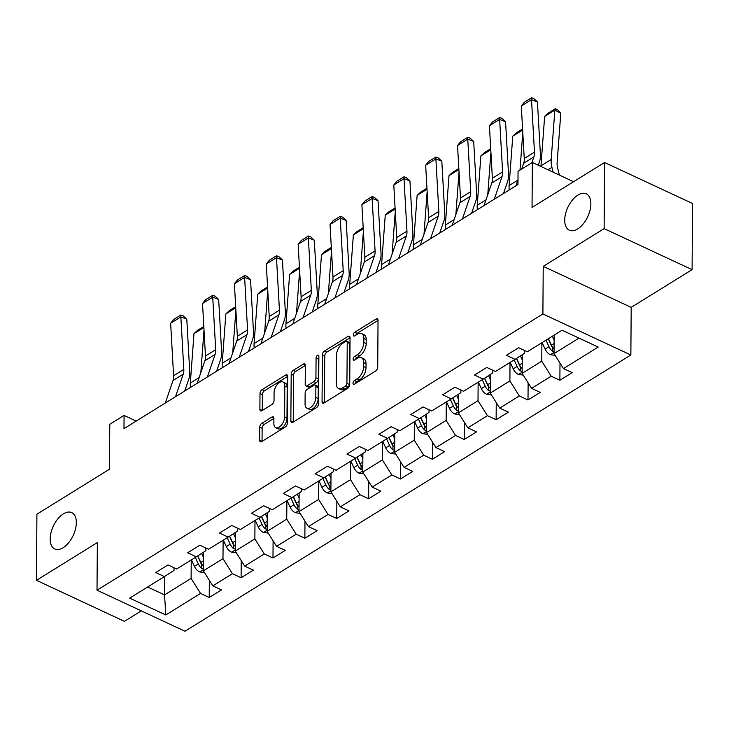<?xml version="1.0" encoding="UTF-8"?>
<svg xmlns="http://www.w3.org/2000/svg" width="729" height="729" viewBox="0 0 729 729"><rect width="100%" height="100%" fill="white"/><g stroke="black" fill="none" stroke-linecap="round" stroke-linejoin="round"><path stroke-width="1.09" d="M352.982 383.235A2.151 1.176 -65 0 0 353.483 384.32A2.151 1.176 -65 0 0 354.376 384.183L375.69 370.979A3.08 1.686 -65 0 0 377.713 367.143L378.041 320.405A3.08 1.686 -65 0 0 377.33 318.855A3.08 1.686 -65 0 0 376.055 319.056L354.741 332.251A2.151 1.176 -65 0 0 353.319 334.939A2.151 1.176 -65 0 0 353.82 336.023A2.151 1.176 -65 0 0 354.713 335.887L357.474 334.183A9.851 5.395 -65 0 1 361.575 333.563A9.851 5.395 -65 0 1 363.835 338.511L363.807 342.411A9.851 5.395 -65 0 1 357.328 354.695L354.567 356.399A2.151 1.176 -65 0 0 353.155 359.087A2.151 1.176 -65 0 0 353.647 360.172A2.151 1.176 -65 0 0 354.549 360.035L357.301 358.331A9.851 5.395 -65 0 1 361.411 357.711A9.851 5.395 -65 0 1 363.662 362.659L363.634 366.55A9.851 5.395 -65 0 1 357.164 378.843L354.403 380.547A2.151 1.176 -65 0 0 352.982 383.235M76.326 522.693A20.066 10.99 -65 0 0 71.724 512.615A20.066 10.99 -65 0 0 57.819 518.893A20.066 10.99 -65 0 0 50.164 538.904A20.066 10.99 -65 0 0 54.766 548.983A20.066 10.99 -65 0 0 68.672 542.704A20.066 10.99 -65 0 0 76.326 522.693M590.864 203.92A20.066 10.99 -65 0 0 586.262 193.832A20.066 10.99 -65 0 0 572.356 200.111A20.066 10.99 -65 0 0 564.711 220.122A20.066 10.99 -65 0 0 569.303 230.2A20.066 10.99 -65 0 0 583.218 223.921A20.066 10.99 -65 0 0 590.864 203.92M261.784 423.321A3.08 1.686 -65 0 0 259.761 427.158L259.67 440.27A3.08 1.686 -65 0 0 260.381 441.82A3.08 1.686 -65 0 0 261.656 441.628L285.331 426.966A3.08 1.686 -65 0 0 287.354 423.121L287.682 376.392A3.08 1.686 -65 0 0 286.971 374.843A3.08 1.686 -65 0 0 285.695 375.034L262.021 389.696A3.08 1.686 -65 0 0 259.998 393.532L259.888 409.379A3.08 1.686 -65 0 0 260.59 410.919A3.08 1.686 -65 0 0 261.875 410.728L272.008 404.449A3.08 1.686 -65 0 0 274.031 400.613L274.086 392.758A8.229 4.511 -65 0 1 277.22 384.548A8.229 4.511 -65 0 1 282.925 381.978A8.229 4.511 -65 0 1 284.811 386.115L284.602 416.879A8.229 4.511 -65 0 1 281.458 425.089A8.229 4.511 -65 0 1 275.753 427.659A8.229 4.511 -65 0 1 273.867 423.531L273.904 418.4A3.08 1.686 -65 0 0 273.202 416.851A3.08 1.686 -65 0 0 271.917 417.043L261.784 423.321L264.162 424.433A3.08 1.686 -65 0 0 262.139 428.269L262.048 441.382L259.67 440.27M604.122 228.624L543.223 266.349L631.196 307.374L692.085 269.648L604.122 228.624L604.578 162.494L532.042 207.437L532.352 162.476L518.046 171.333L517.954 184.555L123.976 428.643L124.076 415.421L109.769 424.287L109.45 469.248L36.915 514.191L36.45 580.32L124.422 621.345L141.326 610.866M543.223 266.349L542.895 313.962L97.012 590.208L97.349 542.595L36.45 580.32M322.054 401.624A3.08 1.686 -65 0 0 322.756 403.173A3.08 1.686 -65 0 0 324.041 402.982L347.706 388.311A3.08 1.686 -65 0 0 349.729 384.475L350.057 337.737A3.08 1.686 -65 0 0 349.355 336.197A3.08 1.686 -65 0 0 348.07 336.388L324.405 351.05A3.08 1.686 -65 0 0 322.382 354.886L322.054 401.624L324.432 402.736L324.76 355.998L322.382 354.886M316.514 407.639L292.848 422.301A3.08 1.686 -65 0 1 291.564 422.492A3.08 1.686 -65 0 1 290.862 420.952L291.19 374.214A3.08 1.686 -65 0 1 293.213 370.378L303.346 364.099A3.08 1.686 -65 0 1 304.622 363.908A3.08 1.686 -65 0 1 305.333 365.457L305.196 384.402A3.08 1.686 -65 0 0 305.907 385.951A3.08 1.686 -65 0 0 307.182 385.759L313.907 381.595A3.08 1.686 -65 0 0 315.93 377.759L316.067 358.021A2.151 1.176 -65 0 1 316.887 355.88A2.151 1.176 -65 0 1 318.382 355.205A2.151 1.176 -65 0 1 318.874 356.29L318.546 403.802A3.08 1.686 -65 0 1 316.514 407.639M604.578 162.494L692.55 203.519L692.085 269.648M542.895 313.962L630.858 354.987L184.984 631.232L97.012 590.208M209.341 580.339L209.223 597.488L221.488 589.898L212.804 585.852L232.423 573.696L241.108 577.742L253.364 570.142L244.689 566.096L264.299 553.94L272.983 557.995L285.239 550.395L276.564 546.349L296.184 534.193L304.859 538.239L317.124 530.648L308.44 526.602L328.059 514.446L336.734 518.492L349 510.892L340.315 506.846L359.935 494.69L368.619 498.745L380.875 491.146L372.2 487.1L391.81 474.944L400.494 478.989L412.751 471.399L404.076 467.353L423.695 455.197L432.37 459.243L444.635 451.643L435.951 447.597L455.57 435.45L464.245 439.496L476.511 431.896L467.827 427.85L487.446 415.694L496.13 419.74L508.386 412.149L499.711 408.103L519.321 395.947L528.006 399.993L540.262 392.393L531.587 388.347L551.206 376.2L559.881 380.246L572.147 372.647L563.462 368.601L598.199 347.077L562.068 330.228L527.322 351.752L518.647 347.706L506.391 355.296L515.066 359.342L524.652 353.201L524.67 350.512M209.223 597.488L200.548 593.442L165.811 614.966L129.671 598.117L164.408 576.593L155.733 572.547L167.989 564.948L176.673 568.994L196.283 556.847L187.608 552.792L199.874 545.201L208.549 549.247L228.168 537.091L219.484 533.045L231.749 525.454L240.424 529.5L260.043 517.344L251.368 513.298L263.625 505.698L272.3 509.744L291.919 497.597L283.244 493.542L295.5 485.951L304.184 489.997L323.794 477.841L315.119 473.795L327.385 466.205L336.06 470.251L355.679 458.094L346.995 454.049L359.26 446.449L367.935 450.495L387.555 438.348L378.88 434.293L391.136 426.702L399.811 430.748L419.43 418.592L410.755 414.546L423.011 406.955L431.696 411.001L451.306 398.845L442.631 394.799L454.896 387.199L463.571 391.245L483.19 379.098L474.506 375.043L486.772 367.452L495.447 371.498L515.066 359.342M223.12 540.216L222.992 558.678L203.373 570.834L203.5 552.217M205.888 548.008L205.87 550.696L196.283 556.847M203.373 570.834L212.804 585.852M222.992 558.678L232.423 573.696M254.995 520.47L254.868 538.931L235.248 551.078L235.376 532.462M237.763 528.261L237.745 530.949L228.168 537.091M235.248 551.078L244.689 566.096M254.868 538.931L264.299 553.94M286.871 500.723L286.743 519.176L267.124 531.332L267.261 512.715M269.648 508.505L269.63 511.193L260.043 517.344M267.124 531.332L276.564 546.349M286.743 519.176L296.184 534.193M318.755 480.967L318.619 499.429L299.008 511.585L299.136 492.968M301.524 488.758L301.505 491.446L291.919 497.597M299.008 511.585L308.44 526.602M318.619 499.429L328.059 514.446M350.631 461.22L350.503 479.682L330.884 491.829L331.012 473.212M333.399 469.011L333.381 471.699L323.794 477.841M330.884 491.829L340.315 506.846M350.503 479.682L359.935 494.69M382.506 441.473L382.379 459.926L362.76 472.082L362.887 453.465M365.275 449.255L365.256 451.944L355.679 458.094M362.76 472.082L372.2 487.1M382.379 459.926L391.81 474.944M414.382 421.717L414.254 440.179L394.635 452.335L394.772 433.719M397.159 429.509L397.141 432.197L387.555 438.348M394.635 452.335L404.076 467.353M414.254 440.179L423.695 455.197M446.266 401.971L446.13 420.433L426.52 432.579L426.647 413.963M429.035 409.762L429.017 412.45L419.43 418.592M426.52 432.579L435.951 447.597M446.13 420.433L455.57 435.45M478.142 382.224L478.014 400.677L458.395 412.833L458.523 394.216M460.91 390.006L460.892 392.694L451.306 398.845M458.395 412.833L467.827 427.85M478.014 400.677L487.446 415.694M510.018 362.468L509.89 380.93L490.271 393.086L490.398 374.469M492.786 370.259L492.768 372.947L483.19 379.098M490.271 393.086L499.711 408.103M509.89 380.93L519.321 395.947M541.893 342.721L541.765 361.183L522.146 373.33L522.283 354.713M522.146 373.33L531.587 388.347M541.765 361.183L551.206 376.2M578.99 338.119L554.031 353.583L554.158 335.121M554.031 353.583L563.462 368.601M631.196 307.374L630.858 354.987M136.195 421.08L124.076 415.421M573.586 181.703L532.352 162.476M164.672 576.42L164.544 594.882L191.107 578.425L191.244 559.972M147.623 586.991L164.544 594.882L165.811 614.966M174.012 567.754L173.994 570.442L164.408 576.593M191.107 578.425L200.548 593.442M560 363.088L559.881 380.246M528.124 382.843L528.006 399.993M496.249 402.59L496.13 419.74M464.364 422.337L464.245 439.496M432.488 442.093L432.37 459.243M400.613 461.84L400.494 478.989M368.737 481.587L368.619 498.745M336.853 501.342L336.734 518.492M304.977 521.089L304.859 538.239M273.102 540.836L272.983 557.995M241.226 560.592L241.108 577.742M355.506 383.481A2.151 1.176 -65 0 1 356.782 381.659L359.534 379.946A9.851 5.395 -65 0 0 366.013 367.662L363.634 366.55M361.411 357.711L363.789 358.823A9.851 5.395 -65 0 1 366.04 363.771L366.013 367.662M361.575 333.563L363.953 334.675A9.851 5.395 -65 0 1 366.213 339.623L366.186 343.514A9.851 5.395 -65 0 1 359.707 355.798L356.946 357.511A2.151 1.176 -65 0 0 355.67 359.342M378.041 320.405L357.119 333.363A2.151 1.176 -65 0 0 355.843 335.194M350.057 337.737L326.783 352.162A3.08 1.686 -65 0 0 324.76 355.998M345.528 386.051A2.151 1.176 -65 0 0 346.94 383.363L347.232 342.338A2.151 1.176 -65 0 0 346.74 341.254A2.151 1.176 -65 0 0 345.838 341.391L342.931 343.195A9.851 5.395 -65 0 0 336.452 355.479L336.26 383.518A9.851 5.395 -65 0 0 338.511 388.466A9.851 5.395 -65 0 0 342.621 387.846L345.528 386.051L347.906 387.154A2.151 1.176 -65 0 0 349.319 384.465L346.94 383.363M346.74 341.254L349.118 342.366A2.151 1.176 -65 0 1 349.61 343.441L349.319 384.465M338.511 388.466L340.89 389.578A9.851 5.395 -65 0 0 344.999 388.958L342.621 387.846M347.906 387.154L344.999 388.958M290.862 420.952L293.24 422.055A3.08 1.686 -65 0 0 293.24 422.064L293.568 375.326L291.19 374.214M305.333 365.448L295.591 371.48A3.08 1.686 -65 0 0 293.568 375.326M305.907 385.951L308.276 387.063A3.08 1.686 -65 0 0 309.561 386.871L316.286 382.707A3.08 1.686 -65 0 0 318.309 378.87L318.445 359.133L316.067 358.021M318.865 357.593A2.151 1.176 -65 0 0 318.445 359.133M305.059 404.076A8.229 4.511 -65 0 0 306.945 408.213A8.229 4.511 -65 0 0 312.65 405.634A8.229 4.511 -65 0 0 315.794 397.423L315.867 386.589A3.08 1.686 -65 0 0 315.165 385.04A3.08 1.686 -65 0 0 313.88 385.231L307.155 389.395A3.08 1.686 -65 0 0 305.132 393.232L305.059 404.076M306.945 408.213L309.324 409.315A8.229 4.511 -65 0 0 315.028 406.746A8.229 4.511 -65 0 0 318.172 398.535L315.794 397.423M315.165 385.04L317.534 386.151A3.08 1.686 -65 0 1 318.245 387.691L318.172 398.535M273.904 418.391L264.162 424.433M275.753 427.659L278.132 428.77A8.229 4.511 -65 0 0 283.836 426.192A8.229 4.511 -65 0 0 286.98 417.99L284.602 416.879M282.925 381.978L285.303 383.08A8.229 4.511 -65 0 1 287.19 387.217L286.98 417.99M287.682 376.383L264.399 390.808A3.08 1.686 -65 0 0 262.376 394.644L262.267 410.482A3.08 1.686 -65 0 0 262.267 410.491L259.888 409.379M559.389 175.078L557.621 167.989A15.673 10.06 -121.8 0 1 557.12 162.731L560.783 113.323L554.86 110.079L551.188 159.487A23.51 15.09 58.2 0 0 551.953 167.388L553.147 172.172M554.122 340.17L552.336 336.251M555.143 355.36L550.222 354.677A8.311 5.331 -121.8 0 1 545.101 349.109L542.112 342.584M544.645 116.412L548.199 113.104L555.352 108.676L554.86 110.079L544.645 116.412L540.973 165.82A23.51 15.09 58.2 0 0 540.936 166.476M554.058 348.945A8.311 5.331 -121.8 0 1 551.434 345.182L548.454 338.657M546.003 340.179L548.983 346.703A8.311 5.331 58.2 0 0 552.327 351.114L554.04 351.606M552.327 351.114L552.354 347.305A4.228 2.716 -121.8 0 1 551.58 346.02L548.263 338.775M555.352 108.676L557.721 109.97L560.783 113.323M515.932 185.813L517.991 179.826M521.672 169.092L523.677 163.26A15.673 10.06 58.2 0 0 524.251 158.494L521.299 105.997L531.514 99.673L531.559 97.768L533.929 98.688L537.446 101.96L540.399 154.457A23.51 15.09 -121.8 0 1 539.533 161.592L538.284 165.237M537.446 101.96L531.514 99.673L534.466 152.17A15.673 10.06 58.2 0 1 533.892 156.926L531.888 162.758M521.299 105.997L524.406 102.206L531.559 97.768M522.784 132.478L519.987 170.13M522.246 359.916L520.415 355.916M523.267 375.116L518.346 374.424A8.311 5.331 -121.8 0 1 513.216 368.856L510.236 362.331M522.647 130.035L512.769 136.159L509.097 185.567A23.51 15.09 58.2 0 0 509.216 189.977M522.183 368.692A8.311 5.331 -121.8 0 1 519.558 364.937L516.56 358.386M514.118 359.926L517.098 366.45A8.311 5.331 58.2 0 0 520.451 370.861L522.164 371.362M520.451 370.861L520.479 367.052A4.228 2.716 -121.8 0 1 519.695 365.776L516.378 358.504M512.769 136.159L516.323 132.86L522.593 128.969M490.909 152.224L487.747 194.807M490.362 379.663L488.539 375.663M491.392 394.863L486.471 394.17A8.311 5.331 -121.8 0 1 481.34 388.612L478.361 382.087M490.772 149.782L480.885 155.906L477.222 205.314A23.51 15.09 58.2 0 0 477.34 209.724M490.307 388.448A8.311 5.331 -121.8 0 1 487.674 384.684L484.685 378.132M482.243 379.681L485.222 386.206A8.311 5.331 58.2 0 0 488.567 390.607L490.289 391.108M488.567 390.607L488.594 386.807A4.228 2.716 -121.8 0 1 487.819 385.523L484.503 378.251M480.885 155.906L484.448 152.607L490.708 148.725M484.056 205.56L491.793 183.006A15.673 10.06 58.2 0 0 492.376 178.25L489.414 125.752L499.638 119.419L499.684 117.524L502.053 118.435L505.561 121.707L508.523 174.204A23.51 15.09 -121.8 0 1 507.657 181.339L503.475 193.531M505.561 121.707L499.638 119.419L502.591 171.916A15.673 10.06 58.2 0 1 502.017 176.673L494.271 199.236M489.414 125.752L492.531 121.953L499.684 117.524M452.18 225.307L459.917 202.753A15.673 10.06 58.2 0 0 460.5 197.996L457.539 145.499L467.754 139.166L467.808 137.271L470.178 138.182L473.686 141.453L476.648 193.95A23.51 15.09 -121.8 0 1 475.782 201.095L471.599 213.278M473.686 141.453L467.754 139.166L470.715 191.663A15.673 10.06 58.2 0 1 470.132 196.429L462.396 218.982M457.539 145.499L460.655 141.699L467.808 137.271M459.033 171.971L455.871 214.554M458.486 399.419L456.655 395.41M459.516 414.61L454.595 413.926A8.311 5.331 -121.8 0 1 449.465 408.358L446.485 401.834M458.896 169.538L449.009 175.662L445.346 225.07A23.51 15.09 58.2 0 0 445.455 229.48M458.423 408.194A8.311 5.331 -121.8 0 1 455.798 404.431L452.809 397.888M450.367 399.428L453.347 405.953A8.311 5.331 58.2 0 0 456.691 410.363L458.404 410.855M456.691 410.363L456.719 406.554A4.228 2.716 -121.8 0 1 455.944 405.269L452.618 398.007M449.009 175.662L452.563 172.354L458.833 168.472M427.148 191.727L423.996 234.31M426.611 419.166L424.779 415.166M427.631 434.366L422.711 433.673A8.311 5.331 -121.8 0 1 417.589 428.105L414.601 421.581M427.012 189.285L417.134 195.408L413.461 244.816A23.51 15.09 58.2 0 0 413.58 249.227M426.547 427.941A8.311 5.331 -121.8 0 1 423.923 424.187L420.925 417.635M418.492 419.175L421.471 425.7A8.311 5.331 58.2 0 0 424.816 430.11L426.529 430.611M424.816 430.11L424.843 426.301A4.228 2.716 -121.8 0 1 424.068 425.016L420.742 417.753M417.134 195.408L420.688 192.101L426.957 188.219M395.273 211.474L392.111 254.056M394.735 438.913L392.904 434.912M395.756 454.112L390.835 453.42A8.311 5.331 -121.8 0 1 385.705 447.861L382.725 441.337M395.136 209.032L385.258 215.155L381.586 264.563A23.51 15.09 58.2 0 0 381.704 268.974M394.671 447.697A8.311 5.331 -121.8 0 1 392.047 443.934L389.049 437.382M386.607 438.931L389.587 445.455A8.311 5.331 58.2 0 0 392.94 449.857L394.653 450.358M392.94 449.857L392.967 446.057A4.228 2.716 -121.8 0 1 392.193 444.772L388.867 437.5M385.258 215.155L388.812 211.857L395.082 207.975M420.305 245.062L428.041 222.509A15.673 10.06 58.2 0 0 428.616 217.743L425.663 165.246L435.878 158.922L435.924 157.017L438.302 157.938L441.81 161.209L444.763 213.706A23.51 15.09 -121.8 0 1 443.897 220.841L439.715 233.034M441.81 161.209L435.878 158.922L438.84 211.419A15.673 10.06 58.2 0 1 438.257 216.176L430.52 238.729M425.663 165.246L428.77 161.455L435.924 157.017M388.42 264.809L396.166 242.256A15.673 10.06 58.2 0 0 396.74 237.499L393.788 185.002L404.003 178.669L404.048 176.773L406.418 177.685L409.935 180.956L412.887 233.453A23.51 15.09 -121.8 0 1 412.022 240.588L407.839 252.781M409.935 180.956L404.003 178.669L406.955 231.166A15.673 10.06 58.2 0 1 406.381 235.923L398.645 258.476M393.788 185.002L396.895 181.202L404.048 176.773M356.545 284.556L364.281 262.003A15.673 10.06 58.2 0 0 364.864 257.246L361.903 204.749L372.127 198.416L372.173 196.52L374.542 197.431L378.05 200.703L381.012 253.2A23.51 15.09 -121.8 0 1 380.146 260.344L375.964 272.528M378.05 200.703L372.127 198.416L375.08 250.913A15.673 10.06 58.2 0 1 374.506 255.679L366.76 278.232M361.903 204.749L365.019 200.949L372.173 196.52M363.397 231.221L360.235 273.803M362.851 458.669L361.028 454.659M363.88 473.859L358.96 473.176A8.311 5.331 -121.8 0 1 353.829 467.608L350.849 461.083M363.261 228.788L353.374 234.911L349.71 284.319A23.51 15.09 58.2 0 0 349.829 288.73M362.796 467.444A8.311 5.331 -121.8 0 1 360.162 463.68L357.174 457.138M354.731 458.678L357.711 465.202A8.311 5.331 58.2 0 0 361.055 469.613L362.778 470.105M361.055 469.613L361.083 465.804A4.228 2.716 -121.8 0 1 360.308 464.519L356.991 457.256M353.374 234.911L356.937 231.603L363.197 227.721M324.669 304.312L332.406 281.749A15.673 10.06 58.2 0 0 332.989 276.993L330.027 224.496L340.243 218.171L340.297 216.267L342.666 217.187L346.175 220.459L349.136 272.956A23.51 15.09 -121.8 0 1 348.271 280.091L344.088 292.283M346.175 220.459L340.243 218.171L343.204 270.669A15.673 10.06 58.2 0 1 342.621 275.425L334.884 297.979M330.027 224.496L333.144 220.705L340.297 216.267M331.522 250.976L328.36 293.559M330.975 478.415L329.144 474.415M332.005 493.615L327.084 492.922A8.311 5.331 -121.8 0 1 321.954 487.355L318.974 480.83M331.385 248.534L321.498 254.658L317.835 304.066A23.51 15.09 58.2 0 0 317.944 308.476M330.911 487.191A8.311 5.331 -121.8 0 1 328.287 483.436L325.298 476.884M322.856 478.424L325.836 484.949A8.311 5.331 58.2 0 0 329.18 489.359L330.893 489.861M329.18 489.359L329.207 485.55A4.228 2.716 -121.8 0 1 328.433 484.266L325.107 477.003M321.498 254.658L325.052 251.35L331.321 247.468M292.794 324.059L300.53 301.505A15.673 10.06 58.2 0 0 301.104 296.749L298.152 244.251L308.367 237.918L308.413 236.023L310.791 236.934L314.299 240.206L317.252 292.703A23.51 15.09 -121.8 0 1 316.386 299.838L312.203 312.03M314.299 240.206L308.367 237.918L311.329 290.415A15.673 10.06 58.2 0 1 310.745 295.172L303.009 317.726M298.152 244.251L301.259 240.452L308.413 236.023M299.637 270.723L296.484 313.306M299.1 498.162L297.268 494.162M300.12 513.362L295.199 512.669A8.311 5.331 -121.8 0 1 290.078 507.111L287.089 500.586M299.501 268.281L289.623 274.405L285.95 323.813A23.51 15.09 58.2 0 0 286.069 328.223M299.036 506.947A8.311 5.331 -121.8 0 1 296.411 503.183L293.413 496.631M290.98 498.18L293.96 504.705A8.311 5.331 58.2 0 0 297.304 509.106L299.018 509.607M297.304 509.106L297.332 505.306A4.228 2.716 -121.8 0 1 296.557 504.021L293.231 496.75M289.623 274.405L293.176 271.106L299.446 267.224M260.909 343.806L268.655 321.252A15.673 10.06 58.2 0 0 269.229 316.495L266.276 263.998L276.491 257.665L276.537 255.77L278.906 256.681L282.424 259.952L285.376 312.449A23.51 15.09 -121.8 0 1 284.51 319.594L280.328 331.777M282.424 259.952L276.491 257.665L279.444 310.162A15.673 10.06 58.2 0 1 278.87 314.919L271.133 337.481M266.276 263.998L269.384 260.198L276.537 255.77M267.762 290.47L264.6 333.053M267.224 517.918L265.392 513.909M268.245 533.109L263.324 532.416A8.311 5.331 -121.8 0 1 258.194 526.857L255.214 520.333M267.625 288.037L257.747 294.161L254.075 343.559A23.51 15.09 58.2 0 0 254.193 347.97M267.16 526.693A8.311 5.331 -121.8 0 1 264.536 522.93L261.538 516.387M259.096 517.927L262.076 524.452A8.311 5.331 58.2 0 0 265.429 528.862L267.142 529.354M265.429 528.862L265.456 525.053A4.228 2.716 -121.8 0 1 264.682 523.768L261.356 516.496M257.747 294.161L261.301 290.853L267.57 286.971M229.034 363.561L236.77 340.999A15.673 10.06 58.2 0 0 237.353 336.242L234.392 283.745L244.616 277.421L244.662 275.516L247.031 276.437L250.548 279.708L253.501 332.205A23.51 15.09 -121.8 0 1 252.635 339.34L248.452 351.533M250.548 279.708L244.616 277.421L247.568 329.918A15.673 10.06 58.2 0 1 246.994 334.675L239.249 357.228M234.392 283.745L237.508 279.954L244.662 275.516M235.886 310.226L232.724 352.809M235.339 537.665L233.517 533.664M236.369 552.864L231.448 552.172A8.311 5.331 -121.8 0 1 226.318 546.604L223.338 540.08M235.749 307.784L225.862 313.907L222.199 363.315A23.51 15.09 58.2 0 0 222.318 367.726M235.285 546.44A8.311 5.331 -121.8 0 1 232.651 542.686L229.662 536.134M227.22 537.674L230.2 544.199A8.311 5.331 58.2 0 0 233.544 548.609L235.267 549.11M233.544 548.609L233.572 544.8A4.228 2.716 -121.8 0 1 232.797 543.515L229.48 536.252M225.862 313.907L229.425 310.6L235.686 306.718M197.158 383.308L204.895 360.755A15.673 10.06 58.2 0 0 205.478 355.998L202.516 303.501L212.731 297.168L212.786 295.272L215.155 296.184L218.664 299.455L221.625 351.952A23.51 15.09 -121.8 0 1 220.759 359.087L216.577 371.28M218.664 299.455L212.731 297.168L215.693 349.665A15.673 10.06 58.2 0 1 215.11 354.422L207.373 376.975M202.516 303.501L205.633 299.701L212.786 295.272M204.011 329.973L200.849 372.555M203.464 557.412L201.632 553.411M204.494 572.611L199.573 571.919A8.311 5.331 -121.8 0 1 194.443 566.36L191.463 559.836M203.874 327.531L193.987 333.654L190.324 383.062A23.51 15.09 58.2 0 0 190.433 387.473M203.409 566.196A8.311 5.331 -121.8 0 1 200.776 562.433L197.787 555.881M195.345 557.43L198.324 563.954A8.311 5.331 58.2 0 0 201.669 568.356L203.382 568.857M201.669 568.356L201.696 564.547A4.228 2.716 -121.8 0 1 200.922 563.271L197.595 555.999M193.987 333.654L197.541 330.355L203.81 326.474M165.283 403.055L173.019 380.502A15.673 10.06 58.2 0 0 173.593 375.745L170.641 323.248L180.856 316.915L180.901 315.019L183.28 315.93L186.788 319.202L189.74 371.699A23.51 15.09 -121.8 0 1 188.875 378.843L184.692 391.026M186.788 319.202L180.856 316.915L183.817 369.412A15.673 10.06 58.2 0 1 183.234 374.168L175.498 396.731M170.641 323.248L173.748 319.448L180.901 315.019M359.534 379.946L357.164 378.843M366.04 363.771L363.662 362.659M356.946 357.511L354.567 356.399M359.707 355.798L357.328 354.695M366.186 343.514L363.807 342.411M366.213 339.623L363.835 338.511M357.119 333.363L354.741 332.251M378.014 319.967L376.055 319.056M356.782 381.659L354.403 380.547M326.783 352.162L324.405 351.05M350.029 337.299L348.07 336.388M349.61 343.441L347.232 342.338M295.591 371.48L293.213 370.378M305.305 365.01L303.346 364.099M309.561 386.871L307.182 385.759M316.286 382.707L313.907 381.595M318.309 378.87L315.93 377.759M318.245 387.691L315.867 386.589M273.876 417.963L271.917 417.043M287.19 387.217L284.811 386.115M262.376 394.644L259.998 393.532M264.399 390.808L262.021 389.696M287.654 375.945L285.695 375.034M262.139 428.269L259.761 427.158M550.395 354.695L554.04 352.444M551.434 345.182L554.095 343.532M545.101 349.109L548.983 346.703M551.188 159.487L540.973 165.82M551.953 167.388L548.062 169.793M523.677 163.26L533.892 156.926M524.251 158.494L534.466 152.17M518.519 374.451L522.155 372.191M519.558 364.937L522.219 363.279M513.216 368.856L517.098 366.45M517.891 180.118L509.097 185.567M486.635 394.198L490.28 391.938M487.674 384.684L490.344 383.035M481.34 388.612L485.222 386.206M486.006 199.864L477.222 205.314M491.793 183.006L502.017 176.673M492.376 178.25L502.591 171.916M459.917 202.753L470.132 196.429M460.5 197.996L470.715 191.663M454.759 413.944L458.404 411.694M455.798 404.431L458.468 402.782M449.465 408.358L453.347 405.953M454.131 219.62L445.346 225.07M422.884 433.7L426.529 431.44M423.923 424.187L426.583 422.528M417.589 428.105L421.471 425.7M422.255 239.367L413.461 244.816M391.008 453.447L394.644 451.187M392.047 443.934L394.708 442.284M385.705 447.861L389.587 445.455M390.38 259.114L381.586 264.563M428.041 222.509L438.257 216.176M428.616 217.743L438.84 211.419M396.166 242.256L406.381 235.923M396.74 237.499L406.955 231.166M364.281 262.003L374.506 255.679M364.864 257.246L375.08 250.913M359.124 473.194L362.769 470.943M360.162 463.68L362.832 462.031M353.829 467.608L357.711 465.202M358.504 278.87L349.71 284.319M332.406 281.749L342.621 275.425M332.989 276.993L343.204 270.669M327.248 492.95L330.893 490.69M328.287 483.436L330.957 481.778M321.954 487.355L325.836 484.949M326.619 298.617L317.835 304.066M300.53 301.505L310.745 295.172M301.104 296.749L311.329 290.415M295.373 512.697L299.018 510.437M296.411 503.183L299.072 501.534M290.078 507.111L293.96 504.705M294.744 318.363L285.95 323.813M268.655 321.252L278.87 314.919M269.229 316.495L279.444 310.162M263.497 532.443L267.133 530.193M264.536 522.93L267.197 521.281M258.194 526.857L262.076 524.452M262.868 338.119L254.075 343.559M236.77 340.999L246.994 334.675M237.353 336.242L247.568 329.918M231.612 552.199L235.257 549.939M232.651 542.686L235.321 541.027M226.318 546.604L230.2 544.199M230.993 357.866L222.199 363.315M204.895 360.755L215.11 354.422M205.478 355.998L215.693 349.665M199.737 571.946L203.382 569.686M200.776 562.433L203.446 560.783M194.443 566.36L198.324 563.954M199.108 377.613L190.324 383.062M173.019 380.502L183.234 374.168M173.593 375.745L183.817 369.412"/></g></svg>
